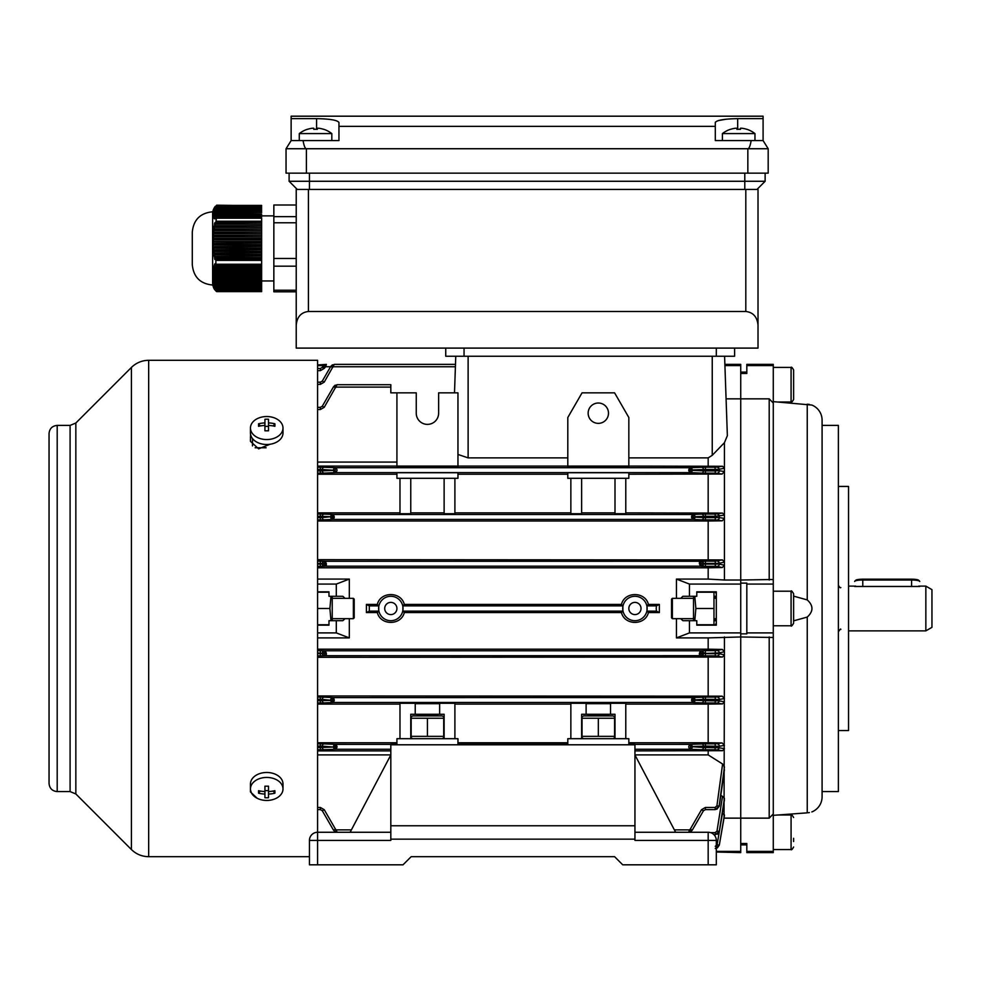<?xml version="1.0" encoding="UTF-8"?>
<svg xmlns="http://www.w3.org/2000/svg" width="981" height="981" viewBox="0 0 981 981"><rect width="100%" height="100%" fill="white"/><g stroke="black" fill="none" stroke-linecap="round" stroke-linejoin="round"><path stroke-width="1.47" d="M438.826 466.085L416.042 466.085M598.324 423.363A10.166 10.166 0 0 1 588.146 413.197A10.166 10.166 0 0 1 598.324 403.019A10.166 10.166 0 0 1 608.49 413.197A10.166 10.166 0 0 1 598.324 423.363M628.833 608.49A6.107 6.107 0 0 0 634.94 614.596A6.107 6.107 0 0 0 641.034 608.49A6.107 6.107 0 0 0 634.94 602.383A6.107 6.107 0 0 0 628.833 608.49M384.711 608.49A6.107 6.107 0 0 0 390.818 614.596A6.107 6.107 0 0 0 396.925 608.49A6.107 6.107 0 0 0 390.818 602.383A6.107 6.107 0 0 0 384.711 608.49M656.436 605.866L646.994 605.866L648.416 604.419L659.355 604.419L656.436 605.866L656.215 608.49L656.436 611.114L659.355 612.561L648.416 612.561C645.277 625.694 624.566 625.645 621.451 612.561L404.307 612.561C401.155 625.694 380.444 625.645 377.329 612.561L366.404 612.561L366.404 604.419L377.329 604.419L378.764 605.866L369.322 605.866L369.322 611.114L366.404 612.561M646.994 605.866L646.994 611.114L648.416 612.561M699.379 563.83L702.911 563.965L701.096 563.535A2.232 0.944 -91 0 0 700.152 561.291L699.379 562.542L700.152 566.172L325.606 566.172A2.232 0.944 -91 0 1 324.662 563.94L326.379 563.83M700.974 561.267L701.525 561.23A2.232 1.937 -93.7 0 1 703.463 563.474L705.4 563.388L705.4 564.1L703.463 564.001A2.232 1.937 93.9 0 1 701.525 566.245L700.974 566.209A2.232 1.937 93.9 0 0 702.911 563.965L702.911 563.499A2.232 1.937 -93.7 0 0 700.974 561.267L325.606 561.291L326.379 564.933L324.785 566.209A2.232 1.937 -93.9 0 1 322.847 563.965L324.662 563.94M334.288 517.232L333.454 519.39A2.232 1.006 -90.8 0 1 332.449 517.146L334.288 517.232M693.309 517.146A2.232 1.006 90.8 0 1 692.292 519.39L691.47 516.975L694.989 517.171A2.232 1.937 92.8 0 1 693.052 519.403L332.694 519.403A2.232 1.937 -92.8 0 1 330.756 517.171L332.449 517.146M690.526 470.365L692.206 469.936L688.687 470.157L690.526 470.365A2.232 1.018 90.7 0 1 689.52 472.597L688.687 470.157L689.52 467.716L336.238 467.716L337.072 470.157L336.238 472.597A2.232 1.018 -90.7 0 1 335.22 470.365L322.295 469.519L322.295 470.843L335.22 470.365M724.039 817.946L724.444 651.752L719.306 652.905L703.463 653.518A2.232 1.937 -86.3 0 1 701.525 655.749L700.152 655.688L699.379 654.45L700.152 650.808A2.232 0.944 89 0 1 701.096 653.039L699.379 653.15M317.586 650.648L324.233 650.746A2.232 1.937 -86.1 0 0 322.295 652.978L324.662 653.444A2.232 0.944 89 0 0 325.606 655.688L326.379 654.45L325.606 650.808A2.232 0.944 -89 0 0 324.662 653.039L322.847 653.015A2.232 1.937 -86.1 0 1 324.785 650.783L700.974 650.783A2.232 1.937 86.1 0 1 702.911 653.015L701.096 653.039M334.288 700.324L333.454 702.482L324.233 702.887A2.232 1.937 87.4 0 1 322.295 700.642L334.288 700.324M717.099 697.05A2.232 2.207 -99.8 0 1 719.306 699.428L719.208 700.9L724.444 701.795L722.519 703.904L715.198 702.948L715.284 697.099L722.2 696.167L724.444 698.558L719.306 699.428L705.4 699.33L705.4 700.704L703.463 700.642A2.232 1.937 -87.4 0 1 701.525 702.887L692.292 702.482L691.47 700.066L703.463 700.642L703.463 699.392L691.47 700.017L692.292 697.601A2.232 1.006 89.2 0 1 693.309 699.833M717.062 743.806A2.232 2.207 -99.3 0 1 719.269 746.271L719.122 747.78L724.444 748.662L722.592 750.698L715.1 749.754L715.247 743.843L722.114 742.948L724.444 745.413L719.269 746.271L705.4 746.075L705.4 747.522L703.463 747.473A2.232 1.937 -87.8 0 1 701.525 749.705L689.52 749.263L688.687 746.823L689.52 744.383A2.232 1.018 89.3 0 1 690.526 746.627L703.463 747.473L703.463 746.136L690.526 746.627M335.22 747.032A2.232 1.018 -90.6 0 0 336.238 749.263L335.477 749.288A2.232 1.937 -92.2 0 1 333.54 747.044L337.072 746.823L335.22 746.627A2.232 1.018 -89.3 0 1 336.238 744.383L337.072 746.823L336.238 749.263L390.818 749.263L390.818 744.248L396.925 744.248L396.925 738.693L457.955 738.693L457.955 744.248L567.803 744.248L567.803 738.693L628.833 738.693L628.833 744.248L634.94 744.248L634.94 749.263L689.52 749.263A2.232 1.018 -89.4 0 0 690.538 747.032M377.329 612.561L378.764 611.114L378.764 605.866M621.451 612.561L622.886 611.114L622.886 605.866L402.872 605.866L402.872 611.114L404.307 612.561M317.586 649.177L708.172 649.177L708.172 637.895L676.436 637.895L676.436 618.668M659.355 604.419L659.355 612.561M349.322 618.668L349.322 637.895L336.299 632.904L317.586 632.904M317.586 637.895L349.322 637.895M676.436 637.895L689.459 632.904L689.459 620.703L696.78 620.703L696.78 625.167L716.314 625.167L716.314 591.813L696.78 591.813L696.78 596.289L682.923 596.289L680.691 598.324M336.299 632.904L336.299 620.703L328.978 620.703L328.978 625.167L317.586 625.167M410.757 738.693L410.757 714.278L444.123 714.278L444.123 738.693M415.233 703.708L439.647 703.708M581.635 738.693L581.635 714.278L615.001 714.278L615.001 738.693M586.111 703.708L610.525 703.708M628.833 467.594L567.803 467.594L567.803 466.085L628.833 466.085L628.833 467.594M457.955 467.594L396.925 467.594L396.925 466.085L457.955 466.085L457.955 467.594M396.925 472.732L457.955 472.732L457.955 478.299L396.925 478.299L396.925 472.732M567.803 472.732L628.833 472.732L628.833 478.299L567.803 478.299L567.803 472.732M317.586 466.085L396.925 466.085L396.925 392.854L416.251 392.854L416.251 413.197A11.183 11.183 0 0 0 427.434 424.381A11.183 11.183 0 0 0 438.63 413.197L438.63 392.854L457.955 392.854L457.955 466.085L567.803 466.085L567.803 417.514L582.04 392.854L614.596 392.854L628.833 417.514L628.833 466.085L722.592 466.282L724.444 468.329L724.444 442.664L727.362 435.687L726.075 398.85L740.729 398.85L740.729 364.368L724.873 364.368L724.591 356.238L727.362 435.687M454.497 392.854L455.773 356.238M410.757 478.299L410.757 513.701L399.978 513.701L399.978 478.299M454.902 478.299L454.902 513.701L444.123 513.701L444.123 478.299M410.757 512.879L444.123 512.879M581.635 478.299L581.635 513.701L570.856 513.701L570.856 478.299M625.78 478.299L625.78 513.701L615.001 513.701L615.001 478.299M581.635 512.879L615.001 512.879M625.78 738.693L625.78 703.279L610.525 703.279L610.525 714.278M586.111 714.278L586.111 703.279L570.856 703.279L570.856 738.693M454.902 738.693L454.902 703.279L439.647 703.279L439.647 714.278M415.233 714.278L415.233 703.279L399.978 703.279L399.978 738.693M317.586 584.075L336.299 584.075L336.299 596.289L328.978 596.289L328.978 591.813L317.586 591.813M336.299 584.075L349.322 579.084L317.586 579.084M336.299 596.289L342.835 596.289L345.067 598.324M345.067 618.668L342.835 620.703L336.299 620.703M689.459 632.904L740.729 632.904L740.729 398.85L740.729 580.016L724.444 580.016L724.444 468.329L719.122 469.212L719.269 470.721L724.444 471.567L722.114 474.031L628.833 474.228M689.459 596.289L689.459 584.075L740.729 584.075M689.459 584.075L676.436 579.084L708.172 579.084L724.444 580.016M716.314 852.035L716.314 864.813L716.314 840.41L716.314 864.813L716.314 852.035L740.729 852.612L740.729 636.976L708.172 637.895M724.444 818.142L740.729 818.142L740.729 632.904M680.691 618.668L682.923 620.703L689.459 620.703M708.172 649.177L722.286 649.434L724.444 651.752L724.444 636.976M708.172 579.084L708.172 567.803L317.586 567.803M717.074 561.095A2.232 2.207 -102.3 0 1 719.281 563.253L715.272 563.388L715.272 561.144L722.433 559.918L724.444 562.113L719.281 563.253L719.306 564.087L724.444 565.228L722.286 567.558L708.172 567.803M676.436 598.324L676.436 579.084M349.322 579.084L349.322 598.324M648.416 604.419C645.302 591.335 624.603 591.285 621.451 604.419L404.307 604.419C401.18 591.335 380.481 591.285 377.329 604.419M716.314 851.385L740.729 851.385M715.272 846.321L717.074 844.8L722.433 813.482L724.444 814.917L719.306 845.095L724.444 815.616M726.075 398.85L724.922 365.594L740.729 365.594M323.485 365.594L317.586 365.594M317.586 364.944L326.379 364.392L322.847 366.428L324.343 364.944M621.451 604.419L622.886 605.866M402.872 605.866L404.307 604.419M570.856 704.1L454.902 704.1M567.803 742.752L457.955 742.752M628.833 742.752L708.172 742.752L708.172 704.1L625.78 704.1M722.519 703.904L708.172 704.1M399.978 704.1L317.586 704.1M396.925 742.752L317.586 742.752M570.856 512.879L454.902 512.879M567.803 474.228L457.955 474.228M399.978 512.879L317.586 512.879M396.925 474.228L317.586 474.228M722.519 513.075L724.444 515.184L715.198 516.276L715.198 514.032L722.519 513.075L625.78 512.879M708.172 512.879L708.172 474.228M390.818 750.894L317.586 750.894M722.592 750.698L634.94 750.894M708.172 742.752L722.114 742.948M716.915 467.189A2.232 2.22 -98.7 0 1 719.122 469.212L715.1 469.47L715.1 467.226L722.592 466.282M722.114 474.031L715.247 473.136L715.247 470.905L719.269 470.721A2.232 2.207 -80.7 0 1 717.062 473.173M396.925 392.854L390.818 392.854L390.818 384.711L337.072 384.711L324.233 407.299L322.295 406.232L333.54 386.747L337.023 384.711M717.001 831.079L719.208 831.385L715.284 834.794L715.198 832.624L717.001 831.079L722.519 796.351L724.444 798.375L719.306 831.385L724.444 799.932L719.306 831.385L717.258 834.291M720.839 795.493L722.519 796.351M390.818 754.904L317.586 754.904M716.915 805.867L719.122 806.137L715.247 809.632L715.1 807.449L716.915 805.867L722.592 764.015L724.444 766.97L719.122 806.137L724.444 769.778L719.281 806.149L716.817 809.313M634.94 754.904L708.172 754.904L722.592 764.015M708.172 754.904L708.172 750.894M396.925 462.076L317.586 462.076M567.803 457.882L468.121 457.882L457.955 454.448M708.172 466.085L708.172 457.882L628.833 457.882M351.382 829.877L336.238 829.877L337.072 832.268L335.22 831.827L333.54 830.233L335.22 831.827L336.238 829.877L335.477 829.166L333.54 830.233L322.295 810.747L320.358 809.632L317.586 809.632M722.2 696.167L317.586 695.97M693.052 702.494A2.232 1.937 -87.4 0 0 694.989 700.262L694.989 699.809A2.232 1.937 87.2 0 0 693.052 697.577L333.454 697.601L334.288 700.017L330.756 699.809A2.232 1.937 -87.2 0 1 332.694 697.577L333.454 697.601A2.232 1.006 -89.2 0 0 332.449 699.833M717.099 650.599A2.232 2.207 -102.6 0 1 719.306 652.905L719.281 653.726L724.444 654.867L722.433 657.062L715.272 655.835L715.296 650.648L722.286 649.434M722.433 657.062L317.586 657.319M717.001 513.995A2.232 2.207 -99.4 0 1 719.208 516.08L719.306 517.551L724.444 518.422L722.2 520.825L708.172 521.009L317.586 521.009M722.2 520.825L715.284 519.893L715.284 517.649L719.306 517.551A2.232 2.207 -80.2 0 1 717.099 519.93M715.284 519.893L701.525 519.82A2.232 1.937 92.8 0 0 703.463 517.588L691.47 516.926L692.292 514.51L333.454 514.51L334.288 516.926L322.295 516.337L322.295 517.588L330.756 516.729A2.232 1.937 92.6 0 1 332.694 514.485L333.454 514.51A2.232 1.006 90.8 0 0 332.449 516.742M717.099 566.393L715.296 566.331L715.296 564.1L719.306 564.087A2.232 2.207 -77.4 0 1 717.099 566.393L722.286 567.558M317.586 559.673L722.433 559.918M690.526 831.827L692.206 830.233L688.687 832.268L689.52 829.877L674.364 829.877M334.288 364.392L324.233 382.124L322.295 381.069L330.756 366.404L334.288 364.368L455.491 364.368M330.585 366.722L325.606 366.722L326.379 364.368L324.662 364.773L325.606 366.722L324.233 368.427L322.295 367.385L322.847 366.428L324.785 367.47M369.322 605.866L366.404 604.419M724.444 442.664L712.243 455.319L708.172 457.882M708.172 695.97L708.172 657.319M708.172 559.673L708.172 521.009M317.586 368.513L320.358 368.513L320.358 370.659L324.233 368.427M317.586 382.185L320.358 382.185L320.358 384.368L324.233 382.124M317.586 407.348L320.358 407.348L320.358 409.543L324.233 407.299M455.405 366.747L333.454 366.747L332.449 364.809L330.756 366.404L332.694 367.47M390.818 387.103L336.238 387.103L335.22 385.153L333.54 386.747L335.477 387.814M715.1 809.632L705.4 809.632L705.4 807.449L701.525 809.681L703.463 810.747L692.206 830.233L690.268 829.166L701.525 809.681M715.198 834.794L714.07 834.794M326.379 563.634L322.847 563.499A2.232 1.937 93.7 0 1 324.785 561.267L325.606 561.291A2.232 0.944 91 0 0 324.662 563.535M701.096 563.535L699.379 563.634M324.662 653.444L326.379 653.346M326.379 653.15L324.662 653.039M335.22 746.627L333.54 746.602A2.232 1.937 -87.6 0 1 335.477 744.371L390.818 744.383M699.379 653.346L702.911 653.481A2.232 1.937 -86.3 0 1 700.974 655.713M715.247 809.632L719.269 806.149M715.284 834.794L719.306 831.385M717.074 844.8L719.281 845.095L715.272 848.479L719.306 845.095L717.369 847.903M715.1 749.754L705.4 749.754L705.4 747.522L719.122 747.78A2.232 2.22 -81.3 0 1 716.915 749.791M715.198 702.948L705.4 702.948L705.4 700.704L719.208 700.9A2.232 2.207 -80.6 0 1 717.001 702.985M715.272 655.835L705.4 655.835L705.4 653.604L719.281 653.726A2.232 2.207 -77.7 0 1 717.074 655.897M317.586 807.449L320.358 807.449L324.233 809.681L322.295 810.747M332.694 702.494A2.232 1.937 87.4 0 1 330.756 700.262L322.295 699.392A2.232 1.937 -87.2 0 1 324.233 697.16L320.358 697.099L320.358 699.33L317.586 699.33M332.449 700.238A2.232 1.006 89.2 0 0 333.454 702.482L692.292 702.482A2.232 1.006 -89.2 0 0 693.309 700.238M332.694 519.403L324.233 519.82A2.232 1.937 -92.8 0 1 322.295 517.588L320.358 517.649L320.358 516.276L317.586 516.276M320.358 514.032L324.233 514.093A2.232 1.937 92.6 0 0 322.295 516.337L320.358 516.276L320.358 514.032L317.586 514.032M322.295 381.069L320.358 382.185L322.295 381.069M322.295 367.385L320.358 368.513M322.295 406.232L320.358 407.348L322.295 406.232M715.247 473.136L701.525 473.087A2.232 1.937 92.4 0 0 703.463 470.843L692.206 470.377A2.232 1.937 92.4 0 1 690.268 472.609L335.477 472.609A2.232 1.937 -92.4 0 1 333.54 470.377L333.54 469.936A2.232 1.937 92.2 0 1 335.477 467.704L336.238 467.716A2.232 1.018 90.6 0 0 335.22 469.948M335.477 472.609L324.233 473.087A2.232 1.937 -92.4 0 1 322.295 470.843L320.358 470.905L320.358 469.47L317.586 469.47M320.358 467.226L324.233 467.275A2.232 1.937 92.2 0 0 322.295 469.519L320.358 469.47L320.358 467.226L317.586 467.226M324.785 566.209L324.233 566.245A2.232 1.937 -93.9 0 1 322.295 564.001L320.358 564.1L320.358 563.388L322.295 563.474A2.232 1.937 93.7 0 1 324.233 561.23L320.358 561.144L320.358 563.388L317.586 563.388M335.477 749.288L324.233 749.705A2.232 1.937 -92.2 0 1 322.295 747.473L333.54 747.044L322.295 746.136A2.232 1.937 -87.6 0 1 324.233 743.892L320.358 743.843L320.358 746.075L317.586 746.075M317.586 653.604L322.295 653.518L317.586 652.892M322.295 653.518A2.232 1.937 86.3 0 0 324.233 655.749L324.785 655.713A2.232 1.937 86.3 0 1 322.847 653.481L322.295 653.518M705.4 473.136L705.4 470.905L703.463 470.843L703.463 469.519A2.232 1.937 -92.2 0 0 701.525 467.275L690.268 467.704A2.232 1.937 -92.2 0 1 692.206 469.936L705.4 469.47L705.4 470.905L715.247 470.905L715.1 469.47L705.4 469.47L705.4 467.226L701.525 467.275M690.538 469.948A2.232 1.018 -90.6 0 0 689.52 467.716L690.268 467.704M705.4 519.893L705.4 517.649L703.463 517.588L703.463 516.337A2.232 1.937 -92.6 0 0 701.525 514.093L693.052 514.485A2.232 1.937 -92.6 0 1 694.989 516.729L705.4 516.276L705.4 517.649L715.284 517.649L715.198 516.276L705.4 516.276L705.4 514.032L701.525 514.093M693.309 516.742A2.232 1.006 -90.8 0 0 692.292 514.51L693.052 514.485M701.096 563.94A2.232 0.944 91 0 1 700.152 566.172L700.974 566.209M701.525 650.746A2.232 1.937 86.1 0 1 703.463 652.978L705.4 652.892L705.4 650.648L700.974 650.783M324.785 655.713L700.152 655.688A2.232 0.944 -89 0 0 701.096 653.444M701.525 697.16A2.232 1.937 87.2 0 1 703.463 699.392L705.4 699.33L705.4 697.099L693.052 697.577M634.94 744.383L690.268 744.371A2.232 1.937 87.6 0 1 692.206 746.602L692.206 747.044A2.232 1.937 -87.8 0 1 690.268 749.288M701.525 743.892A2.232 1.937 87.6 0 1 703.463 746.136L705.4 746.075L705.4 743.843L690.268 744.371M703.463 810.747L705.4 809.632M690.538 831.827L689.52 829.877L690.268 829.166M403.019 608.49A12.201 12.201 0 0 0 390.818 596.289A12.201 12.201 0 0 0 378.617 608.49A12.201 12.201 0 0 0 390.818 620.703A12.201 12.201 0 0 0 403.019 608.49M647.141 608.49A12.201 12.201 0 0 0 634.94 596.289A12.201 12.201 0 0 0 622.727 608.49A12.201 12.201 0 0 0 634.94 620.703A12.201 12.201 0 0 0 647.141 608.49M255.121 447.765L266.121 447.765M252.485 438.568L252.485 445.901M250.56 434.338L250.449 441.34L258.616 448.844L269.996 444.27M250.817 435.429L250.449 437.367M57.192 425.398C52.251 425.889 49.528 428.599 49.05 433.541L49.05 783.439C49.528 788.381 52.251 791.103 57.192 791.581L57.192 425.398L70.092 425.398L75.844 423.019L131.405 367.458C136.212 362.786 141.975 360.407 148.671 360.297L317.586 360.297L317.586 832.268L390.818 832.268M250.449 789.877L251.259 792.525M282.994 788.945L282.994 783.991A16.272 11.502 180 0 0 266.722 772.476A16.272 11.502 180 0 0 250.449 783.991L250.449 788.945A16.272 11.502 180 0 0 266.722 800.459A16.272 11.502 180 0 0 282.994 788.945A16.272 11.502 180 0 0 266.722 777.442A16.272 11.502 180 0 0 250.449 788.945L250.449 791.949L257.157 798.252M854.647 586.466L919.749 586.466M931.95 589.642L931.95 627.35L925.843 630.869L925.843 586.111L931.95 589.642M250.449 428.035L250.449 433.001A16.272 11.502 0 0 0 266.722 444.503A16.272 11.502 0 0 0 282.994 433.001L282.994 428.035A16.272 11.502 0 0 0 266.722 416.533A16.272 11.502 0 0 0 250.449 428.035A16.272 11.502 0 0 0 266.722 439.549A16.272 11.502 0 0 0 282.994 428.035M258.555 423.767A25.874 9.148 67.8 0 0 258.53 424.994A25.874 9.148 67.8 0 0 258.555 426.306A26.389 18.664 0 0 1 264.931 425.423L264.931 430.806A25.874 6.695 0 0 1 268.512 430.806L268.512 425.423A26.389 18.664 0 0 1 274.888 426.306A25.874 9.148 -67.8 0 0 274.925 424.994A25.874 9.148 -67.8 0 0 274.888 423.767A26.389 18.664 180 0 0 268.512 422.897L268.512 419.255A25.874 24.991 180 0 0 264.931 419.255L264.931 422.897A26.389 18.664 180 0 0 258.555 423.767L260.333 425.938M268.512 425.423L268.512 422.897M273.123 425.938L274.888 423.767M264.931 425.423L264.931 422.897M264.931 426.367L268.512 426.367M258.555 790.686A25.874 9.148 112.2 0 0 258.53 791.986A25.874 9.148 112.2 0 0 258.555 793.212A26.389 18.664 0 0 0 264.931 794.083L264.931 797.725A25.874 24.991 0 0 0 268.512 797.725L268.512 794.083A26.389 18.664 0 0 0 274.888 793.212A25.874 9.148 -112.2 0 0 274.925 791.986A25.874 9.148 -112.2 0 0 274.888 790.686A26.389 18.664 180 0 1 268.512 791.557L268.512 786.173A25.874 6.695 180 0 1 264.931 786.173L264.931 791.557A26.389 18.664 180 0 1 258.555 790.686M273.123 791.042L274.888 793.212M268.512 791.557L268.512 794.083M268.512 790.612L264.931 790.612M264.931 791.557L264.931 794.083M260.333 791.042L258.555 793.212M919.749 581.463A8.142 1.447 180 0 0 919.614 581.206A8.142 1.447 180 0 0 911.607 580.016L862.777 580.016A8.142 1.447 180 0 0 854.782 581.206A8.142 1.447 180 0 0 854.647 581.463M854.782 581.206L855.775 580.237A7.125 1.263 0 0 1 862.777 579.195L911.607 579.195A7.125 1.263 0 0 1 918.608 580.237L919.614 581.206M330.965 596.289L329.898 608.49L330.965 620.703M317.586 592.217L328.978 592.217M317.586 608.49L329.898 608.49M317.586 624.762L328.978 624.762M332.228 620.703L332.228 596.289M353.381 598.324L354.202 599.133L354.202 617.846L353.381 618.668L353.381 598.324L332.228 598.324M793.617 838.301L793.617 841.526M672.365 618.668L671.556 617.846L671.556 599.133L672.365 598.324L672.365 618.668L693.53 618.668M773.273 625.78L791.078 625.78L791.078 591.2C791.201 590.292 792.047 591.138 793.617 593.738L793.617 622.346M793.617 599.661L793.617 601.292M793.617 610.121L793.617 617.319M793.617 389.764L793.617 399.463C792.231 401.879 791.385 402.737 791.078 402.002L791.078 367.421C791.385 366.698 792.231 367.544 793.617 369.972L793.617 389.764M793.617 381.499L793.617 390.757M696.78 592.217L715.431 592.217L713.972 592.217L713.972 624.762L715.431 624.762L716.314 623.242M715.039 620.728L715.333 618.668M715.333 598.324L715.039 596.215M713.972 608.49L695.86 608.49L694.793 596.289M694.793 620.703L695.86 608.49M713.972 624.762L696.78 624.762M693.53 596.289L693.53 620.703M716.314 864.813L708.172 864.813L708.172 840.41L634.94 840.41L634.94 839.16L390.818 839.16L390.818 840.41L317.586 840.41L317.586 864.813L309.444 864.813L309.444 840.41A8.142 8.142 0 0 1 317.586 832.268L317.586 840.41L309.444 840.41M390.818 839.16L390.818 825.757L634.94 825.757L634.94 746.823M390.818 746.823L390.818 825.757M708.172 864.813L622.727 864.813L614.596 856.683L411.162 856.683L614.596 856.683M411.162 856.683L403.019 864.813L317.586 864.813M390.818 744.787L634.94 744.787M634.94 825.757L634.94 839.16M634.94 832.268L708.172 832.268A8.142 8.142 0 0 1 716.314 840.41L708.172 840.41L708.172 832.268M350.131 832.268L390.818 754.965M634.94 754.965L675.627 832.268M613.064 715.909L583.572 715.909L582.04 716.78L582.04 718.239L614.596 718.239L614.596 716.78L613.064 715.909M613.064 738.693L614.596 737.81L614.596 736.351L598.324 736.351L598.324 718.239M598.324 736.351L582.04 736.351L582.04 737.81L582.04 718.239M614.596 736.351L614.596 718.239M442.186 715.909L412.682 715.909L411.162 716.78L411.162 718.239L443.706 718.239L443.706 716.78L442.186 715.909M442.186 738.693L443.706 737.81L443.706 736.351L427.434 736.351L427.434 718.239M427.434 736.351L411.162 736.351L411.162 737.81L411.162 718.239M443.706 736.351L443.706 718.239M607.68 714.278L608.49 715.088L588.146 715.088L588.146 715.909M436.79 714.278L437.612 715.088L417.268 715.088L417.268 715.909M809.362 812.562L808.405 812.722M746.823 372.106L740.729 372.106M773.273 403.019L773.273 364.368L746.823 364.368L746.823 373.467L740.729 373.467L740.729 398.85L769.202 398.85L773.273 403.019L773.273 579.501L740.729 580.016L740.729 583.119L746.823 583.119L746.823 633.861L740.729 633.861L740.729 636.976L773.273 637.478L773.273 813.96L769.202 818.142L740.729 818.142L740.729 843.513L746.823 843.513L746.823 852.612L773.273 852.612L773.273 851.385L746.823 851.385M838.375 486.429L848.54 486.429L848.54 730.551L838.375 730.551M822.09 425.398L838.375 425.398L838.375 791.581L822.09 791.581M773.273 365.594L746.823 365.594M809.386 404.417L808.43 404.27M773.273 401.634L811.851 405.055A16.272 16.272 0 0 1 822.09 420.175L822.09 796.805A16.272 16.272 0 0 1 811.851 811.925M793.617 620.838L807.24 617.074C813.507 611.359 813.507 605.633 807.24 599.906L793.617 596.141M807.24 617.074L807.24 812.844L773.273 815.346M773.273 637.478L773.273 584.075L746.823 584.075M773.273 584.075L773.273 579.501M773.273 632.904L746.823 632.904M773.273 851.385L773.273 813.96M769.202 636.976L769.202 818.142M769.202 398.85L769.202 580.016M309.444 189.419L758.019 189.419L758.019 348.096L296.225 348.096L296.225 189.419L309.444 189.419L309.444 181.277L289.101 181.277L289.101 173.147M757.001 189.419L765.131 181.277L765.131 173.147M765.131 181.277L309.444 181.277L309.444 173.147M297.243 189.419L289.101 181.277M758.019 325.214C757.234 316.924 753.175 312.35 745.805 311.48L308.426 311.48C301.069 312.35 296.998 316.924 296.225 325.214M734.622 348.096L734.622 356.238L445.742 356.238L445.742 348.096M726.296 119.179L718.104 120.626M715.407 122.098L715.296 122.502C716.719 120.172 724.174 118.885 737.675 118.64L763.095 118.64L763.095 116.187L291.136 116.187L291.136 118.64L316.569 118.64C330.057 118.885 337.513 120.172 338.948 122.502L338.948 140.59L303.068 140.59C304.012 145.911 305.116 148.621 306.391 148.732L286.047 148.732L291.136 140.59L303.068 140.59M751.164 140.59L763.095 140.59L768.184 148.732L747.841 148.732C749.116 148.621 750.232 145.911 751.164 140.59L715.296 140.59L715.296 126.353L338.948 126.353M715.296 126.353L715.296 122.502M768.184 148.732L768.184 173.147L747.841 173.147L747.841 148.732L306.391 148.732L306.391 173.147L286.047 173.147L286.047 148.732M747.841 173.147L306.391 173.147M763.095 140.59L763.095 118.64M291.136 118.64L291.136 140.59M740.483 128.217L740.483 129.345L740.483 128.217L741.697 128.217L740.483 128.217L740.483 129.345A25.874 22.404 180 0 0 738.693 129.284A25.874 22.404 180 0 0 736.903 129.345L736.903 128.217L735.676 128.217A26.389 26.389 0 0 0 730.526 129.345L730.489 129.284A26.45 26.45 0 0 0 722.408 133.588L754.965 133.588L754.965 140.59M722.408 133.588L722.408 140.59M754.965 133.588A26.45 26.45 0 0 0 746.884 129.284L746.86 129.345A26.389 26.389 0 0 0 741.697 128.217M730.526 129.345A26.389 26.389 0 0 1 735.676 128.217M736.903 129.345L736.903 128.217L736.903 129.345M317.341 128.217L317.341 129.345L317.341 128.217L318.555 128.217L317.341 128.217L317.341 129.345A25.874 22.404 180 0 0 315.551 129.284A25.874 22.404 180 0 0 313.761 129.345L313.761 128.217L312.534 128.217A26.389 26.389 0 0 0 307.384 129.345L307.347 129.284A26.45 26.45 0 0 0 299.279 133.588L331.823 133.588L331.823 140.59M299.279 133.588L299.279 140.59M331.823 133.588A26.45 26.45 0 0 0 323.742 129.284L323.718 129.345A26.389 26.389 0 0 0 318.555 128.217M307.384 129.345A26.389 26.389 0 0 1 312.534 128.217M313.761 129.345L313.761 128.217L313.761 129.345M213.306 241.62L213.306 240.026L261.633 240.026L261.633 241.62L213.306 241.62L212.816 243.509L261.633 243.214L261.633 244.809L213.392 244.809L212.877 246.721L261.633 246.403L261.633 248.009L213.6 248.009L213.085 249.922L261.633 249.603L261.633 251.197L213.956 251.197L213.441 253.11L261.633 252.791L261.633 254.386L214.52 254.386L213.686 254.704L213.993 256.299L261.633 255.98L261.633 254.386M214.361 289.211L212.632 285.03L212.632 211.798C200.283 213 193.502 219.781 192.288 232.141L192.288 251.614M214.214 288.941L213.441 287.396M216.36 291.431L214.557 289.456M261.633 290.621L216.36 290.621L215.869 289.8L261.633 289.8L261.633 291.639L216.752 291.639M215.869 265.078L215.869 259.168L261.633 259.168L261.633 265.078L215.869 265.078L214.79 263.864L214.349 264.931L215.329 266.158L214.888 267.224L213.993 266.01L214.52 268.304L214.214 269.383L213.441 268.156L213.76 271.529L213.085 270.302L212.816 278.972L214.52 286.575L213.686 285.348L215.869 289.8M214.888 255.98L214.79 259.499L215.869 259.168M214.52 254.386L214.214 252.791M213.956 251.197L213.76 249.603M213.6 248.009L213.478 246.403M213.392 244.809L213.331 243.214M212.632 285.03C200.283 283.828 193.502 277.047 192.288 264.686L192.288 232.141M215.329 266.158L261.633 266.158L261.633 267.224L214.888 267.224M214.52 268.304L261.633 268.304L261.633 269.383L214.214 269.383M213.956 270.449L261.633 270.449L261.633 271.529L213.76 271.529M213.6 272.608L261.633 272.608L261.633 273.674L213.478 273.674M213.392 274.754L261.633 274.754L261.633 275.833L213.331 275.833M213.306 276.9L261.633 276.9L261.633 277.979L213.306 277.979M213.331 279.058L261.633 279.058L261.633 280.125L213.392 280.125M213.478 281.204L261.633 281.204L261.633 282.27L213.6 282.27M213.76 283.35L261.633 283.35L261.633 284.429L213.956 284.429M214.214 285.496L261.633 285.496L261.633 286.575L214.52 286.575M216.752 205.188L261.633 205.802L216.36 205.409L216.36 206.206M215.329 206.329L261.633 206.844L215.329 206.329M214.52 207.371L261.633 207.886L214.52 207.371L213.245 209.946L213.956 208.413L261.633 208.928L213.76 208.928L214.888 206.844M213.6 209.456L261.633 209.971L213.6 209.456L213.159 210.474M213.392 210.498L261.633 211.013L213.392 210.498L212.987 211.516M213.306 211.54L261.633 212.055L213.306 211.54L212.816 212.865L213.331 211.013M213.331 212.583L261.633 212.583L213.331 212.583L212.816 213.968L213.306 212.055M213.478 213.625L261.633 214.14L213.478 213.625L213.061 214.643M213.76 214.667L261.633 215.182L213.76 214.667L213.294 215.685M214.214 215.71L261.633 216.225L214.214 215.71L213.674 216.727M215.869 217.794L261.633 217.794L261.633 222.466L215.869 222.466L216.36 218.187L215.121 218.812M215.329 224.073L261.633 224.073L261.633 225.667L214.888 225.667L215.329 224.073L214.349 224.391L214.79 222.785L261.633 222.466M214.52 227.261L261.633 227.261L261.633 228.855L214.214 228.855L214.52 227.261L213.686 227.58L213.993 225.986L261.633 225.667M213.956 230.449L261.633 230.449L261.633 232.043L213.76 232.043L213.956 230.449L213.245 230.768L213.441 229.174L261.633 228.855M213.6 233.637L261.633 233.637L261.633 235.232L213.478 235.232L213.6 233.637L212.963 233.956L213.085 232.362L261.633 232.043M213.392 236.838L261.633 236.838L261.633 238.432L213.331 238.432L213.392 236.838L212.816 237.144L212.877 235.563L261.633 235.232M261.633 266.158L261.633 265.078M261.633 268.304L261.633 267.224M261.633 270.449L261.633 269.383M261.633 272.608L261.633 271.529M261.633 274.754L261.633 273.674M261.633 276.9L261.633 275.833M261.633 279.058L261.633 277.979M261.633 281.204L261.633 280.125M261.633 283.35L261.633 282.27M261.633 285.496L261.633 284.429M214.888 287.654L261.633 287.654L261.633 286.575M261.633 287.654L261.633 289.8M261.633 216.752L214.888 216.752L261.633 216.225M261.633 224.073L261.633 222.785M261.633 227.261L261.633 225.986M261.633 230.449L261.633 229.174M261.633 233.637L261.633 232.362M261.633 236.838L261.633 235.563M261.633 240.026L261.633 238.432M261.633 243.214L261.633 241.62M261.633 246.403L261.633 244.809M261.633 249.603L261.633 248.009M261.633 252.791L261.633 251.197M261.633 255.98L261.633 259.168M296.225 205.004L273.846 205.004L273.846 291.823L296.225 291.823M273.846 290.229L296.225 290.229M273.846 266.182L296.225 266.182M273.846 258.469L296.225 258.469M273.846 222.773L296.225 222.773M273.846 216.666L296.225 216.666M215.329 288.721L261.633 288.721M215.329 257.574L261.633 257.574M213.331 238.432L213.306 240.026M213.76 232.043L213.085 232.362M214.214 228.855L213.441 229.174M214.888 225.667L213.993 225.986M215.869 222.466L214.79 222.785M215.329 217.267L214.349 218.812M214.52 216.225L213.993 218.285L214.888 216.752M213.956 215.182L213.245 216.727M213.6 214.14L212.963 215.685M213.392 213.098L212.816 214.631M213.478 209.971L212.877 211.516M213.76 208.928L213.085 210.474M212.816 245.127L261.633 245.127M212.816 241.939L261.633 241.939M212.816 238.751L261.633 238.751M214.349 257.893L261.633 257.893M213.686 254.704L261.633 254.704M213.245 251.516L261.633 251.516M212.963 248.328L261.633 248.328M212.963 271.381L213.674 271.381M213.245 269.235L214.103 269.235M213.686 267.077L214.765 267.077M214.349 264.931L215.722 264.931M656.436 611.114L646.994 611.114M378.764 611.114L369.322 611.114M622.886 611.114L402.872 611.114M701.525 702.887L705.4 702.948M317.586 700.704L320.358 700.704L320.358 702.948L324.233 702.887M320.358 702.948L317.586 702.948M324.233 514.093L332.694 514.485M705.4 514.032L715.198 514.032M317.586 749.754L324.233 749.705M317.586 743.843L320.358 743.843M324.233 743.892L335.477 744.371M701.525 749.705L705.4 749.754M705.4 743.843L715.247 743.843M324.233 467.275L335.477 467.704M705.4 467.226L715.1 467.226M701.525 473.087L690.268 472.609M317.586 470.905L320.358 470.905L320.358 473.136L324.233 473.087M320.358 473.136L317.586 473.136M320.358 384.368L317.586 384.368M710.538 832.624L715.198 832.624M324.233 809.681L335.477 829.166M705.4 807.449L715.1 807.449M320.358 409.543L317.586 409.543M317.586 697.099L320.358 697.099M324.233 697.16L332.694 697.577M705.4 697.099L715.284 697.099M705.4 650.648L715.296 650.648M320.358 650.648L320.358 655.835L324.233 655.749M320.358 655.835L317.586 655.835M701.525 655.749L705.4 655.835M701.525 519.82L693.052 519.403M317.586 517.649L320.358 517.649L320.358 519.893L324.233 519.82M320.358 519.893L317.586 519.893M317.586 564.1L320.358 564.1L320.358 566.331L324.233 566.245M320.358 566.331L317.586 566.331M715.296 566.331L705.4 566.331L705.4 564.1L715.296 564.1L715.272 563.388L705.4 563.388L705.4 561.144L701.525 561.23M701.525 566.245L705.4 566.331M705.4 561.144L715.272 561.144M317.586 561.144L320.358 561.144M320.358 370.659L317.586 370.659M320.358 700.704L320.358 699.33L322.295 699.392L322.295 700.642L320.358 700.704M317.586 747.522L320.358 747.522L320.358 746.075L322.295 746.136L322.295 747.473L320.358 747.522L320.358 749.754M320.358 807.449L320.358 809.632M712.243 455.319L712.243 356.238M468.121 356.238L468.121 457.882M148.671 360.297L148.671 856.683L309.444 856.683M131.405 367.458L131.405 849.534C136.212 854.193 141.975 856.585 148.671 856.683M75.844 423.019L75.844 793.96L131.405 849.534M70.092 425.398L70.092 791.581L75.844 793.96M862.777 586.528L862.777 579.195M911.607 586.528L911.607 579.195M773.273 849.558L791.078 849.558L791.078 814.978C791.385 814.255 792.231 815.101 793.617 817.516M807.24 404.147L807.24 599.906M744.787 189.419L744.787 173.147M745.805 311.48L745.805 189.419M308.426 189.419L308.426 311.48M464.05 356.238L464.05 348.096M716.314 356.238L716.314 348.096M316.569 129.308L316.569 118.64M737.675 129.308L737.675 118.64M216.36 264.257L261.633 264.257M216.36 205.409L261.633 205.409M216.36 218.187L261.633 218.187M216.36 221.24L261.633 221.24M216.36 260.394L261.633 260.394M688.711 832.268L689.471 832.195M724.444 815.603L719.306 845.107M57.192 791.581L70.092 791.581M840.815 629.434C840.815 628.502 840.006 629.324 838.375 631.874M848.54 586.111L855.69 586.111M918.707 586.111L925.843 586.111M848.54 630.869L925.843 630.869M840.815 587.558C840.288 588.159 839.466 587.337 838.375 585.105M353.381 618.668L332.228 618.668M778.289 814.978L791.078 814.978M791.078 849.558C791.385 850.282 792.231 849.436 793.617 847.02M672.365 598.324L693.53 598.324M773.273 591.2L791.078 591.2M791.078 625.78C791.201 626.687 792.047 625.841 793.617 623.242M778.289 402.002L791.078 402.002M773.273 367.421L791.078 367.421M716.314 593.738L715.431 592.217M583.572 738.693L582.04 737.81M412.682 738.693L411.162 737.81M588.956 714.278L588.146 715.088M608.49 715.088L608.49 715.909M418.078 714.278L417.268 715.088M437.612 715.088L437.612 715.909M746.823 844.886L740.729 844.886M273.846 280.958L261.633 280.958M273.846 215.869L261.633 215.869M214.361 207.616L212.632 211.798"/></g></svg>

